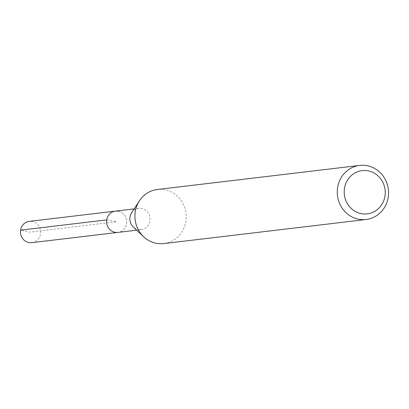 <?xml version="1.0" encoding="UTF-8"?>
<svg xmlns="http://www.w3.org/2000/svg" width="409" height="409" viewBox="0 0 409 409"><rect width="100%" height="100%" fill="white"/><g stroke="black" fill="none" stroke-linecap="round" stroke-linejoin="round"><path stroke-width="0.31" stroke-dasharray="2.04 1.53" d="M31.815 242.66A10.721 10.092 83.2 0 0 40.649 232.353A10.721 10.092 83.2 0 0 32.163 221.468A10.721 10.092 83.2 0 0 29.279 221.371M118.278 211.218A10.721 10.092 -96.8 0 1 126.759 222.102A10.721 10.092 -96.8 0 1 117.93 232.409A10.721 10.092 83.2 0 0 126.759 222.102A10.721 10.092 83.2 0 0 118.278 211.218A10.721 10.092 83.2 0 0 115.394 211.126M131.611 212.828A10.721 10.092 -96.8 0 1 138.682 208.35A10.721 10.092 -96.8 0 1 141.56 208.447A10.721 10.092 -96.8 0 1 150.047 219.331A10.721 10.092 -96.8 0 1 141.217 229.638A10.721 10.092 -96.8 0 1 138.334 229.541A10.721 10.092 -96.8 0 1 133.288 226.949M163.789 243.575A27.229 25.634 83.2 0 0 186.223 217.399A27.229 25.634 83.2 0 0 164.674 189.75A27.229 25.634 83.2 0 0 157.353 189.505M106.693 219.904L116.662 221.765L29.244 232.174L20.578 230.155M141.217 229.638L136.708 230.175M138.682 208.35L134.172 208.887"/><path stroke-width="0.61" d="M134.172 208.887L29.279 221.371A10.721 10.092 83.2 0 0 20.45 231.678A10.721 10.092 83.2 0 0 28.937 242.563A10.721 10.092 83.2 0 0 31.815 242.66L117.93 232.409A10.721 10.092 -96.8 0 1 115.047 232.312A10.721 10.092 -96.8 0 1 106.565 221.427A10.721 10.092 -96.8 0 1 115.394 211.126A10.721 10.092 -96.8 0 1 118.278 211.218M115.394 211.126A10.721 10.092 83.2 0 0 106.565 221.427A10.721 10.092 83.2 0 0 115.047 232.312A10.721 10.092 83.2 0 0 117.93 232.409L136.708 230.175M143.656 236.739L133.288 226.949A10.721 10.092 -96.8 0 1 131.611 212.828L139.387 200.875A27.229 25.634 83.2 0 0 143.656 236.739A27.229 25.634 83.2 0 0 156.473 243.335A27.229 25.634 83.2 0 0 163.789 243.575L366.116 219.495A27.229 25.634 -96.8 0 1 358.795 219.25A27.229 25.634 -96.8 0 1 337.246 191.601A27.229 25.634 -96.8 0 1 359.68 165.425A27.229 25.634 -96.8 0 1 366.996 165.665A27.229 25.634 -96.8 0 1 388.55 193.319A27.229 25.634 -96.8 0 1 366.116 219.495M359.68 165.425L157.353 189.505A27.229 25.634 83.2 0 0 139.387 200.875M361.438 213.677A21.779 20.506 -96.8 0 1 344.46 188.462A21.779 20.506 -96.8 0 1 367.998 170.809A21.779 20.506 -96.8 0 1 384.981 196.023A21.779 20.506 -96.8 0 1 361.438 213.677M20.578 230.155L106.693 219.904"/></g></svg>
